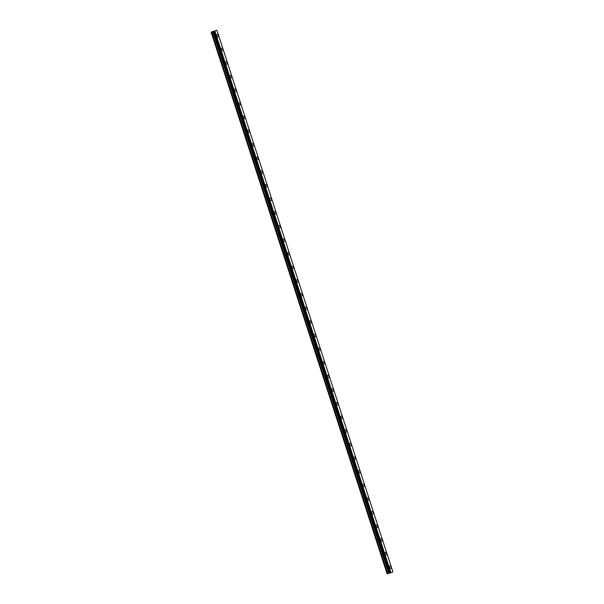 <?xml version="1.0" encoding="UTF-8"?>
<svg xmlns="http://www.w3.org/2000/svg" width="604" height="604" viewBox="0 0 604 604"><rect width="100%" height="100%" fill="white"/><g stroke="black" fill="none" stroke-linecap="round" stroke-linejoin="round"><path stroke-width="0.91" d="M217.244 34.549A1.253 0.808 -104.7 0 1 218.308 35.455A1.253 0.808 -104.7 0 1 217.878 36.987A1.253 0.808 -104.7 0 1 216.813 36.081A1.253 0.808 -104.7 0 1 217.244 34.549A1.253 0.808 -104.7 0 1 218.308 35.455A1.253 0.808 -104.7 0 1 217.878 36.98M221.668 48.177A1.253 0.808 -104.7 0 1 222.74 49.083A1.253 0.808 -104.7 0 1 222.302 50.608A1.253 0.808 -104.7 0 1 221.238 49.709A1.253 0.808 -104.7 0 1 221.668 48.177A1.253 0.808 -104.7 0 1 222.74 49.083A1.253 0.808 -104.7 0 1 222.31 50.608M226.1 61.804A1.253 0.808 -104.7 0 1 227.164 62.71A1.253 0.808 -104.7 0 1 226.734 64.235A1.253 0.808 -104.7 0 1 225.669 63.337A1.253 0.808 -104.7 0 1 226.1 61.804A1.253 0.808 -104.7 0 1 227.164 62.71A1.253 0.808 -104.7 0 1 226.734 64.235M230.524 75.432A1.253 0.808 -104.7 0 1 231.596 76.331A1.253 0.808 -104.7 0 1 231.158 77.863A1.253 0.808 -104.7 0 1 230.094 76.965A1.253 0.808 -104.7 0 1 230.524 75.432A1.253 0.808 -104.7 0 1 231.589 76.338A1.253 0.808 -104.7 0 1 231.158 77.863M234.956 89.06A1.253 0.808 -104.7 0 1 236.021 89.958A1.253 0.808 -104.7 0 1 235.59 91.491A1.253 0.808 -104.7 0 1 234.518 90.585A1.253 0.808 -104.7 0 1 234.956 89.06A1.253 0.808 -104.7 0 1 236.021 89.958A1.253 0.808 -104.7 0 1 235.59 91.491M239.38 102.688A1.253 0.808 -104.7 0 1 240.445 103.586A1.253 0.808 -104.7 0 1 240.014 105.119A1.253 0.808 -104.7 0 1 238.95 104.213A1.253 0.808 -104.7 0 1 239.38 102.688A1.253 0.808 -104.7 0 1 240.445 103.586A1.253 0.808 -104.7 0 1 240.014 105.119M243.805 116.315A1.253 0.808 -104.7 0 1 244.877 117.214A1.253 0.808 -104.7 0 1 244.446 118.746A1.253 0.808 -104.7 0 1 243.374 117.84A1.253 0.808 -104.7 0 1 243.812 116.315A1.253 0.808 -104.7 0 1 244.877 117.214A1.253 0.808 -104.7 0 1 244.446 118.746M248.236 129.935A1.253 0.808 -104.7 0 1 249.301 130.841A1.253 0.808 -104.7 0 1 248.871 132.374A1.253 0.808 -104.7 0 1 247.806 131.468A1.253 0.808 -104.7 0 1 248.236 129.935A1.253 0.808 -104.7 0 1 249.301 130.841A1.253 0.808 -104.7 0 1 248.871 132.374M252.661 143.563A1.253 0.808 -104.7 0 1 253.733 144.469A1.253 0.808 -104.7 0 1 253.295 145.994A1.253 0.808 -104.7 0 1 252.23 145.096A1.253 0.808 -104.7 0 1 252.661 143.563A1.253 0.808 -104.7 0 1 253.733 144.469A1.253 0.808 -104.7 0 1 253.303 145.994M257.093 157.191A1.253 0.808 -104.7 0 1 258.157 158.097A1.253 0.808 -104.7 0 1 257.727 159.622A1.253 0.808 -104.7 0 1 256.662 158.724A1.253 0.808 -104.7 0 1 257.093 157.191A1.253 0.808 -104.7 0 1 258.157 158.097A1.253 0.808 -104.7 0 1 257.727 159.622M261.517 170.819A1.253 0.808 -104.7 0 1 262.589 171.725A1.253 0.808 -104.7 0 1 262.151 173.25A1.253 0.808 -104.7 0 1 261.087 172.351A1.253 0.808 -104.7 0 1 261.517 170.819A1.253 0.808 -104.7 0 1 262.581 171.725A1.253 0.808 -104.7 0 1 262.151 173.25M265.949 184.447A1.253 0.808 -104.7 0 1 267.013 185.345A1.253 0.808 -104.7 0 1 266.583 186.878A1.253 0.808 -104.7 0 1 265.518 185.979A1.253 0.808 -104.7 0 1 265.949 184.447A1.253 0.808 -104.7 0 1 267.013 185.345A1.253 0.808 -104.7 0 1 266.583 186.878M271.438 198.973A1.253 0.808 -104.7 0 1 271.007 200.505A1.253 0.808 -104.7 0 1 269.943 199.599A1.253 0.808 -104.7 0 1 270.373 198.074A1.253 0.808 -104.7 0 1 271.438 198.973M270.373 198.074A1.253 0.808 -104.7 0 1 271.445 198.973A1.253 0.808 -104.7 0 1 271.007 200.505M274.797 211.702A1.253 0.808 -104.7 0 1 275.869 212.6A1.253 0.808 -104.7 0 1 275.439 214.133A1.253 0.808 -104.7 0 1 274.367 213.227A1.253 0.808 -104.7 0 1 274.805 211.702A1.253 0.808 -104.7 0 1 275.869 212.6A1.253 0.808 -104.7 0 1 275.439 214.133M279.229 225.33A1.253 0.808 -104.7 0 1 280.294 226.228A1.253 0.808 -104.7 0 1 279.863 227.761A1.253 0.808 -104.7 0 1 278.799 226.855A1.253 0.808 -104.7 0 1 279.229 225.33A1.253 0.808 -104.7 0 1 280.294 226.228A1.253 0.808 -104.7 0 1 279.863 227.761M283.654 238.95A1.253 0.808 -104.7 0 1 284.726 239.856A1.253 0.808 -104.7 0 1 284.288 241.389A1.253 0.808 -104.7 0 1 283.223 240.483A1.253 0.808 -104.7 0 1 283.654 238.95A1.253 0.808 -104.7 0 1 284.726 239.856A1.253 0.808 -104.7 0 1 284.295 241.381M288.085 252.578A1.253 0.808 -104.7 0 1 289.15 253.484A1.253 0.808 -104.7 0 1 288.72 255.009A1.253 0.808 -104.7 0 1 287.655 254.11A1.253 0.808 -104.7 0 1 288.085 252.578A1.253 0.808 -104.7 0 1 289.15 253.484A1.253 0.808 -104.7 0 1 288.72 255.009M292.51 266.205A1.253 0.808 -104.7 0 1 293.582 267.111A1.253 0.808 -104.7 0 1 293.151 268.637A1.253 0.808 -104.7 0 1 292.079 267.738A1.253 0.808 -104.7 0 1 292.51 266.205A1.253 0.808 -104.7 0 1 293.582 267.111A1.253 0.808 -104.7 0 1 293.144 268.637M296.942 279.833A1.253 0.808 -104.7 0 1 298.006 280.732A1.253 0.808 -104.7 0 1 297.576 282.264A1.253 0.808 -104.7 0 1 296.511 281.366A1.253 0.808 -104.7 0 1 296.942 279.833A1.253 0.808 -104.7 0 1 298.006 280.739A1.253 0.808 -104.7 0 1 297.576 282.264M302.43 294.359A1.253 0.808 -104.7 0 1 302 295.892A1.253 0.808 -104.7 0 1 300.935 294.986A1.253 0.808 -104.7 0 1 301.366 293.461A1.253 0.808 -104.7 0 1 302.43 294.359M301.366 293.461A1.253 0.808 -104.7 0 1 302.438 294.359A1.253 0.808 -104.7 0 1 302 295.892M305.79 307.089A1.253 0.808 -104.7 0 1 306.862 307.987A1.253 0.808 -104.7 0 1 306.432 309.52A1.253 0.808 -104.7 0 1 305.36 308.614A1.253 0.808 -104.7 0 1 305.798 307.089A1.253 0.808 -104.7 0 1 306.862 307.987A1.253 0.808 -104.7 0 1 306.432 309.52M310.222 320.716A1.253 0.808 -104.7 0 1 311.286 321.615A1.253 0.808 -104.7 0 1 310.856 323.148A1.253 0.808 -104.7 0 1 309.792 322.242A1.253 0.808 -104.7 0 1 310.222 320.716A1.253 0.808 -104.7 0 1 311.286 321.615A1.253 0.808 -104.7 0 1 310.856 323.148M314.646 334.337A1.253 0.808 -104.7 0 1 315.718 335.243A1.253 0.808 -104.7 0 1 315.288 336.775A1.253 0.808 -104.7 0 1 314.216 335.869A1.253 0.808 -104.7 0 1 314.646 334.337A1.253 0.808 -104.7 0 1 315.718 335.243A1.253 0.808 -104.7 0 1 315.288 336.775M319.078 347.964A1.253 0.808 -104.7 0 1 320.143 348.87A1.253 0.808 -104.7 0 1 319.712 350.396A1.253 0.808 -104.7 0 1 318.648 349.497A1.253 0.808 -104.7 0 1 319.078 347.964A1.253 0.808 -104.7 0 1 320.143 348.87A1.253 0.808 -104.7 0 1 319.712 350.396M323.502 361.592A1.253 0.808 -104.7 0 1 324.575 362.498A1.253 0.808 -104.7 0 1 324.144 364.023A1.253 0.808 -104.7 0 1 323.072 363.125A1.253 0.808 -104.7 0 1 323.502 361.592A1.253 0.808 -104.7 0 1 324.575 362.498A1.253 0.808 -104.7 0 1 324.137 364.023M327.934 375.22A1.253 0.808 -104.7 0 1 328.999 376.126A1.253 0.808 -104.7 0 1 328.568 377.651A1.253 0.808 -104.7 0 1 327.504 376.753A1.253 0.808 -104.7 0 1 327.934 375.22A1.253 0.808 -104.7 0 1 328.999 376.126A1.253 0.808 -104.7 0 1 328.568 377.651M333.423 389.746A1.253 0.808 -104.7 0 1 332.993 391.279A1.253 0.808 -104.7 0 1 331.928 390.373A1.253 0.808 -104.7 0 1 332.359 388.848A1.253 0.808 -104.7 0 1 333.423 389.746M332.359 388.848A1.253 0.808 -104.7 0 1 333.431 389.746A1.253 0.808 -104.7 0 1 332.993 391.279M336.783 402.475A1.253 0.808 -104.7 0 1 337.855 403.374A1.253 0.808 -104.7 0 1 337.425 404.906A1.253 0.808 -104.7 0 1 336.36 404.001A1.253 0.808 -104.7 0 1 336.79 402.475A1.253 0.808 -104.7 0 1 337.855 403.374A1.253 0.808 -104.7 0 1 337.425 404.906M341.215 416.103A1.253 0.808 -104.7 0 1 342.279 417.002A1.253 0.808 -104.7 0 1 341.849 418.534A1.253 0.808 -104.7 0 1 340.784 417.628A1.253 0.808 -104.7 0 1 341.215 416.103A1.253 0.808 -104.7 0 1 342.279 417.002A1.253 0.808 -104.7 0 1 341.849 418.534M345.639 429.731A1.253 0.808 -104.7 0 1 346.711 430.629A1.253 0.808 -104.7 0 1 346.281 432.162A1.253 0.808 -104.7 0 1 345.209 431.256A1.253 0.808 -104.7 0 1 345.647 429.723A1.253 0.808 -104.7 0 1 346.711 430.629A1.253 0.808 -104.7 0 1 346.281 432.162M350.071 443.351A1.253 0.808 -104.7 0 1 351.135 444.257A1.253 0.808 -104.7 0 1 350.705 445.782A1.253 0.808 -104.7 0 1 349.641 444.884A1.253 0.808 -104.7 0 1 350.071 443.351A1.253 0.808 -104.7 0 1 351.135 444.257A1.253 0.808 -104.7 0 1 350.705 445.782M354.495 456.979A1.253 0.808 -104.7 0 1 355.567 457.885A1.253 0.808 -104.7 0 1 355.137 459.41A1.253 0.808 -104.7 0 1 354.065 458.511A1.253 0.808 -104.7 0 1 354.495 456.979A1.253 0.808 -104.7 0 1 355.567 457.885A1.253 0.808 -104.7 0 1 355.129 459.41M358.927 470.607A1.253 0.808 -104.7 0 1 359.992 471.513A1.253 0.808 -104.7 0 1 359.561 473.038A1.253 0.808 -104.7 0 1 358.497 472.139A1.253 0.808 -104.7 0 1 358.927 470.607A1.253 0.808 -104.7 0 1 359.992 471.513A1.253 0.808 -104.7 0 1 359.561 473.038M364.416 485.133A1.253 0.808 -104.7 0 1 363.986 486.665A1.253 0.808 -104.7 0 1 362.921 485.767A1.253 0.808 -104.7 0 1 363.351 484.234A1.253 0.808 -104.7 0 1 364.416 485.133M363.351 484.234A1.253 0.808 -104.7 0 1 364.423 485.133A1.253 0.808 -104.7 0 1 363.986 486.665M367.783 497.862A1.253 0.808 -104.7 0 1 368.848 498.761A1.253 0.808 -104.7 0 1 368.417 500.293A1.253 0.808 -104.7 0 1 367.353 499.387A1.253 0.808 -104.7 0 1 367.783 497.862A1.253 0.808 -104.7 0 1 368.848 498.761A1.253 0.808 -104.7 0 1 368.417 500.293M372.207 511.49A1.253 0.808 -104.7 0 1 373.28 512.388A1.253 0.808 -104.7 0 1 372.842 513.921A1.253 0.808 -104.7 0 1 371.777 513.015A1.253 0.808 -104.7 0 1 372.207 511.49A1.253 0.808 -104.7 0 1 373.272 512.388A1.253 0.808 -104.7 0 1 372.842 513.921M376.639 525.118A1.253 0.808 -104.7 0 1 377.704 526.016A1.253 0.808 -104.7 0 1 377.274 527.549A1.253 0.808 -104.7 0 1 376.201 526.643A1.253 0.808 -104.7 0 1 376.639 525.118A1.253 0.808 -104.7 0 1 377.704 526.016A1.253 0.808 -104.7 0 1 377.274 527.549M381.064 538.738A1.253 0.808 -104.7 0 1 382.128 539.644A1.253 0.808 -104.7 0 1 381.698 541.176A1.253 0.808 -104.7 0 1 380.633 540.27A1.253 0.808 -104.7 0 1 381.064 538.738A1.253 0.808 -104.7 0 1 382.128 539.644A1.253 0.808 -104.7 0 1 381.698 541.169M385.488 552.366A1.253 0.808 -104.7 0 1 386.56 553.272A1.253 0.808 -104.7 0 1 386.13 554.797A1.253 0.808 -104.7 0 1 385.058 553.898A1.253 0.808 -104.7 0 1 385.488 552.366A1.253 0.808 -104.7 0 1 386.56 553.272A1.253 0.808 -104.7 0 1 386.13 554.797M389.92 565.993A1.253 0.808 -104.7 0 1 390.984 566.899A1.253 0.808 -104.7 0 1 390.554 568.424A1.253 0.808 -104.7 0 1 389.489 567.526A1.253 0.808 -104.7 0 1 389.92 565.993A1.253 0.808 -104.7 0 1 390.984 566.899A1.253 0.808 -104.7 0 1 390.554 568.424M389.414 573.204L213.393 31.529L389.384 573.188L390.894 572.735L392.894 571.905L216.904 30.238L211.106 32.125L216.904 30.238M389.376 573.151L213.318 31.491L389.338 573.158M389.323 573.158L213.272 31.499M211.106 32.125L387.096 573.785L389.263 573.166M214.835 30.88L214.375 31.023M214.518 30.963L213.922 31.159L214.556 30.993M214.911 30.857L213.937 31.159M214.171 31.136L213.567 31.31L214.163 31.151M214.224 31.121L213.544 31.317M390.894 572.735L214.903 31.076M390.697 572.803L214.699 31.136M387.141 573.8L211.143 32.14M390.78 572.773L214.782 31.114M390.116 572.992L214.126 31.332M390.063 573.015L214.065 31.355M389.799 573.105L213.801 31.438M389.723 573.128L213.725 31.461M389.452 573.196L213.454 31.529M388.833 573.279L212.842 31.612M388.734 573.309L212.736 31.642M387.723 573.641L211.725 31.982M387.617 573.672L211.619 32.012M389.384 573.188L213.393 31.529"/></g></svg>
